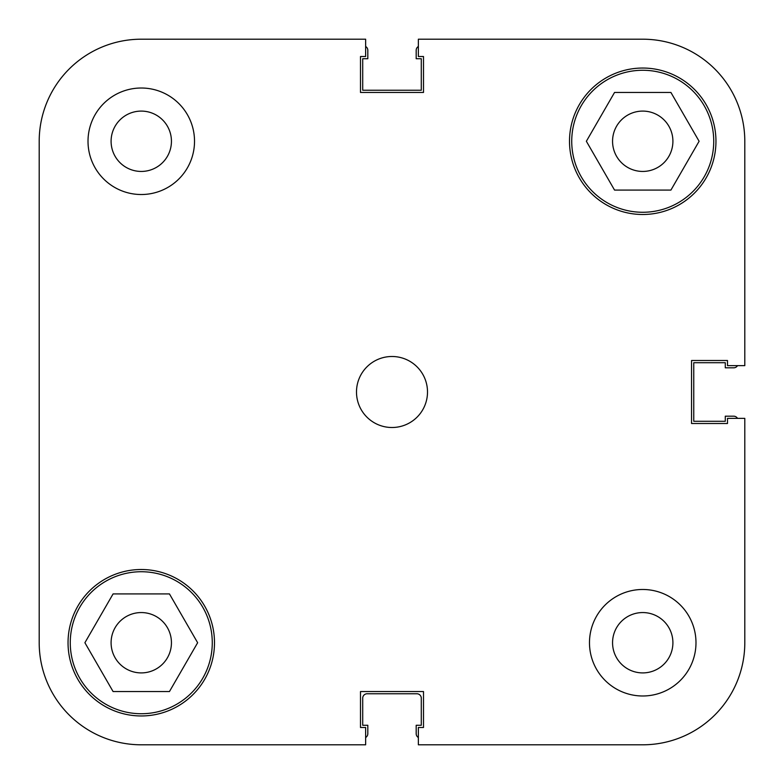 <?xml version="1.0" encoding="UTF-8"?>
<svg xmlns="http://www.w3.org/2000/svg" width="784" height="784" viewBox="0 0 784 784"><rect width="100%" height="100%" fill="white"/><g stroke="black" fill="none" stroke-linecap="round" stroke-linejoin="round"><path stroke-width="1.18" d="M70.266 642.733A71.001 71.001 0 0 1 141.267 571.732A71.001 71.001 0 0 1 212.268 642.733A71.001 71.001 0 0 1 141.267 713.734A71.001 71.001 0 0 1 70.266 642.733M571.732 141.267A71.001 71.001 0 0 1 642.733 70.266A71.001 71.001 0 0 1 713.734 141.267A71.001 71.001 0 0 1 642.733 212.268A71.001 71.001 0 0 1 571.732 141.267M111.093 141.267A30.174 30.174 0 0 0 141.267 171.441A30.174 30.174 0 0 0 171.441 141.267A30.174 30.174 0 0 0 141.267 111.093A30.174 30.174 0 0 0 111.093 141.267M612.559 642.733A30.174 30.174 0 0 0 642.733 672.907A30.174 30.174 0 0 0 672.907 642.733A30.174 30.174 0 0 0 642.733 612.559A30.174 30.174 0 0 0 612.559 642.733M589.48 642.733A53.253 53.253 0 0 0 642.733 695.986A53.253 53.253 0 0 0 695.986 642.733A53.253 53.253 0 0 0 642.733 589.48A53.253 53.253 0 0 0 589.48 642.733M88.014 141.267A53.253 53.253 0 0 0 141.267 194.52A53.253 53.253 0 0 0 194.52 141.267A53.253 53.253 0 0 0 141.267 88.014A53.253 53.253 0 0 0 88.014 141.267M356.495 392A35.505 35.505 0 0 0 392 427.505A35.505 35.505 0 0 0 427.505 392A35.505 35.505 0 0 0 392 356.495A35.505 35.505 0 0 0 356.495 392M68.041 642.733A73.226 73.226 0 0 0 141.267 715.959A73.226 73.226 0 0 0 214.493 642.733A73.226 73.226 0 0 0 141.267 569.507A73.226 73.226 0 0 0 68.041 642.733M569.507 141.267A73.226 73.226 0 0 0 642.733 214.493A73.226 73.226 0 0 0 715.959 141.267A73.226 73.226 0 0 0 642.733 68.041A73.226 73.226 0 0 0 569.507 141.267M672.907 141.267A30.174 30.174 0 0 1 642.733 171.441A30.174 30.174 0 0 1 612.559 141.267A30.174 30.174 0 0 1 642.733 111.093A30.174 30.174 0 0 1 672.907 141.267M171.441 642.733A30.174 30.174 0 0 1 141.267 672.907A30.174 30.174 0 0 1 111.093 642.733A30.174 30.174 0 0 1 141.267 612.559A30.174 30.174 0 0 1 171.441 642.733M744.8 365.638L744.8 141.267L744.8 365.638L727.493 365.638L727.493 360.493L691.547 360.493L691.547 423.507L727.493 423.507L727.493 418.362L744.8 418.362L744.8 642.733A102.067 102.067 0 0 1 642.733 744.8L418.362 744.8L418.362 727.493L423.507 727.493L423.507 691.547L360.493 691.547L360.493 727.493L365.638 727.493L365.638 744.8L141.267 744.8A102.067 102.067 0 0 1 39.2 642.733L39.2 434.16M744.8 141.267A102.067 102.067 0 0 0 642.733 39.2L418.362 39.2L418.362 56.507L423.507 56.507L423.507 92.453L360.493 92.453L360.493 56.507L365.638 56.507L365.638 39.2L141.267 39.2A102.067 102.067 0 0 0 39.2 141.267L39.2 642.733M614.548 190.081L586.363 141.267L614.548 92.453L670.918 92.453L699.103 141.267L670.918 190.081L614.548 190.081M197.637 642.733L169.452 691.547L113.082 691.547L84.897 642.733L113.082 593.919L169.452 593.919L197.637 642.733M365.638 737.519A4.439 4.439 0 0 0 367.814 733.706L367.814 725.278L362.708 725.278L362.708 698.201A4.439 4.439 0 0 1 367.147 693.762L416.853 693.762A4.439 4.439 0 0 1 421.292 698.201L421.292 725.278L416.186 725.278L416.186 733.706A4.439 4.439 0 0 0 418.362 737.519M737.519 418.362A4.439 4.439 0 0 0 733.706 416.186L725.278 416.186L725.278 421.292L693.762 421.292L693.762 362.708L725.278 362.708L725.278 367.814L733.706 367.814A4.439 4.439 0 0 0 737.519 365.638M418.362 46.481A4.439 4.439 0 0 0 416.186 50.294L416.186 58.722L421.292 58.722L421.292 90.238L362.708 90.238L362.708 58.722L367.814 58.722L367.814 50.294A4.439 4.439 0 0 0 365.638 46.481M365.638 39.2L141.267 39.2M39.2 349.84L39.2 141.267M365.638 744.8L141.267 744.8"/></g></svg>
